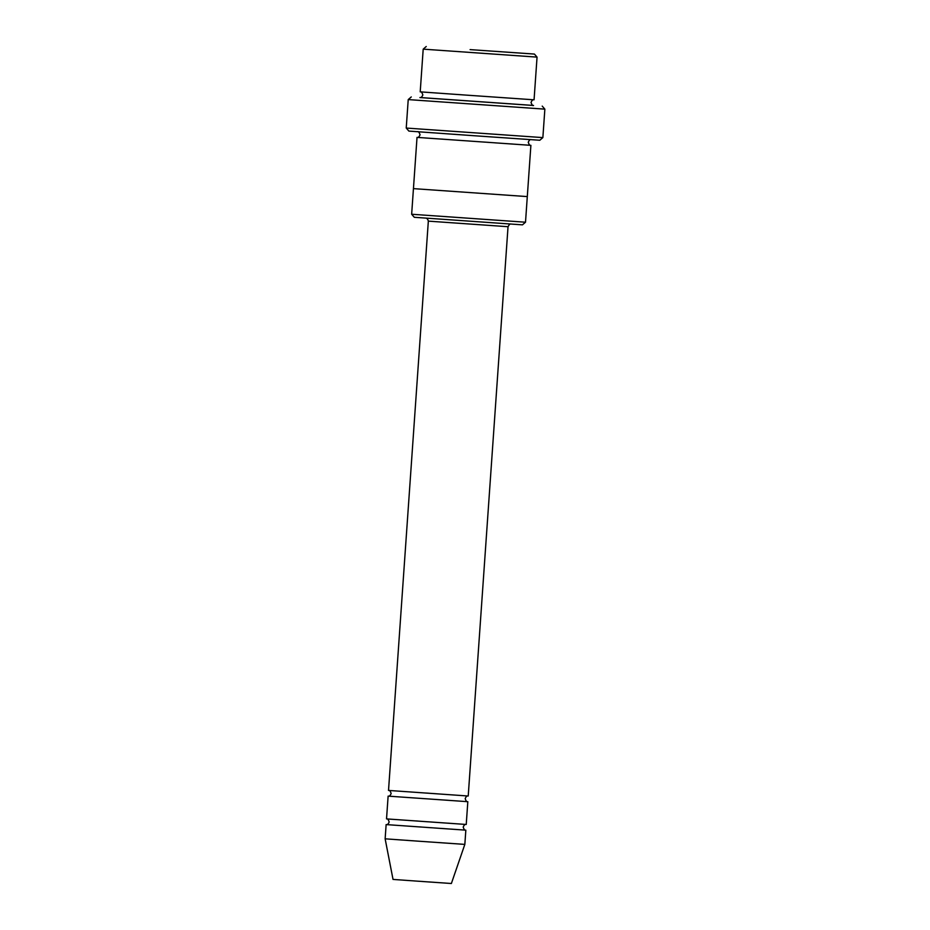 <?xml version="1.0" encoding="UTF-8"?>
<svg xmlns="http://www.w3.org/2000/svg" width="930" height="930" viewBox="0 0 930 930"><rect width="100%" height="100%" fill="white"/><g stroke="black" fill="none" stroke-linecap="round" stroke-linejoin="round"><path stroke-width="0.7" stroke-dasharray="4.65 3.49" d="M386.531 818.9L466.232 824.468M388.228 796.127L464.175 801.428M463.198 801.358L392.809 796.429M391.774 796.359L388.252 796.127M414.303 217.294L522.462 224.851M420.209 91.849L534.064 99.812M537.052 57.114L423.197 49.151M411.653 214.249L525.508 222.2M388.519 790.43L468.22 796.01M465.709 830.153L462.187 829.886M461.21 829.816L390.809 824.898M389.775 824.829L465.732 830.153M464.837 844.394L385.136 838.825M451.375 883.5L393.03 879.42M408.886 131.095L539.819 140.256M530.751 145.336L525.973 144.987M524.043 144.847L530.774 145.336M533.239 105.439L420.244 97.534M459.606 191.906L527.298 196.59L459.606 191.906M527.298 196.59L413.443 188.627M406.236 128.049L542.864 137.605M544.864 109.147L408.224 99.591M476.462 221.596L426.452 218.131L476.462 221.596M526.822 104.997L528.751 105.137M428.335 221.131L508.036 226.711M530.856 139.663L417.849 131.758M533.936 99.801L420.348 91.861M466.116 824.468L386.659 818.912M468.104 795.999L388.647 790.442M510.64 224.06L426.114 218.155"/><path stroke-width="1.4" d="M467.825 801.695L466.232 824.468L386.531 818.9L388.124 796.127L467.72 801.683C466.918 802.16 466.07 801.149 465.174 798.661C466.081 796.522 467.069 795.627 468.127 795.999M464.175 801.428L463.198 801.358M392.809 796.429L391.774 796.359M522.462 224.851L414.303 217.294L411.653 214.249L525.508 222.212L522.462 224.851M466.372 95.127L420.209 91.849L423.197 49.151L537.052 57.114L534.064 99.812L466.372 95.127M470.092 49.616L534.401 54.068L470.092 49.616M468.22 796.01L388.519 790.43L428.335 221.131L508.036 226.711L468.22 796.01M386.636 818.912C387.45 818.435 388.298 819.446 389.182 821.946C388.275 824.085 387.287 824.968 386.241 824.596L465.732 830.153C464.93 830.63 464.082 829.618 463.187 827.119C464.093 824.98 465.07 824.096 466.128 824.468M462.187 829.886L461.21 829.816M390.809 824.898L389.775 824.829M386.136 824.585L385.136 838.825L417.454 841.115L464.837 844.394L465.837 830.165M385.136 838.825L393.03 879.42L416.687 881.105L451.375 883.5L464.837 844.394M542.864 137.605L539.819 140.256L474.347 135.745L408.886 131.095L406.236 128.049L542.864 137.605L544.864 109.147L408.224 99.591L406.236 128.049M417.535 131.711C418.279 131.2 419.128 132.211 420.069 134.745C419.151 136.884 418.175 137.768 417.14 137.396L530.774 145.336C530.042 145.847 529.193 144.847 528.24 142.313C529.158 140.163 530.135 139.279 531.17 139.651M525.973 144.987L524.043 144.847M420.244 97.534L533.239 105.439M417.024 137.384L413.443 188.627L527.298 196.59L525.508 222.2M420.325 91.861C421.069 91.349 421.918 92.361 422.859 94.895C421.941 97.034 420.965 97.917 419.93 97.545L533.553 105.485C532.82 105.997 531.972 104.997 531.018 102.463C531.948 100.312 532.925 99.429 533.948 99.801M528.751 105.137L526.822 104.997M426.242 46.5L423.197 49.151M534.401 54.068L537.052 57.114M388.624 790.442C389.438 789.965 390.286 790.977 391.17 793.476C390.263 795.615 389.286 796.499 388.228 796.127M413.443 188.627L411.653 214.249M530.891 145.347L527.298 196.59M411.269 96.941L408.224 99.591M542.213 106.101L544.864 109.147M508.036 226.711C509.152 224.56 510.128 223.677 510.977 224.049M425.789 218.097C427.021 218.259 427.87 219.271 428.335 221.131"/></g></svg>
